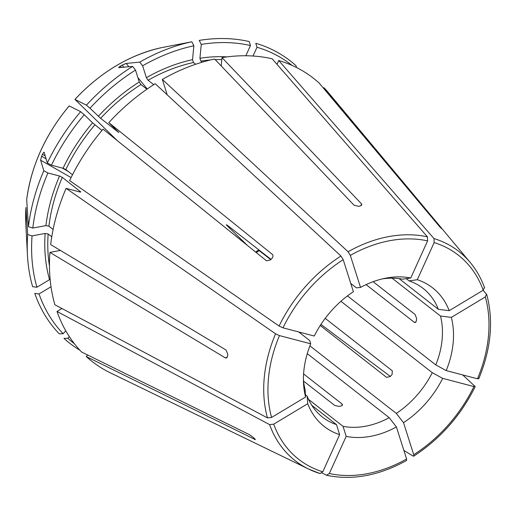 <?xml version="1.0" encoding="UTF-8"?>
<svg xmlns="http://www.w3.org/2000/svg" width="516" height="516" viewBox="0 0 516 516"><rect width="100%" height="100%" fill="white"/><g stroke="black" fill="none" stroke-linecap="round" stroke-linejoin="round"><path stroke-width="0.77" d="M118.745 67.648L132.631 66.409L135.495 70.086L139.275 81.973L140.945 84.54L146.918 89.21M135.495 70.086A176.659 132.309 128 0 0 90.01 108.225L100.646 118.338L118.841 132.56L108.824 122.621L272.396 254.414M272.493 254.511L272.267 254.298C273.274 255.394 273.196 256.723 272.022 258.284A140.849 105.49 -52 0 0 270.584 259.909L266.508 260.819L103.058 129.142A179.729 134.612 128 0 0 69.608 180.606L279.091 326.041L282.987 327.828L314.25 336.019A87.984 65.9 -52 0 1 353.395 291.714L343.204 259.677L340.947 256.033L155.213 83.721A179.729 134.612 128 0 0 108.824 122.621M247.454 245.468L228.362 226.937C225.776 224.376 225.724 224.041 228.207 225.931L271.029 259.4M226.376 224.718L228.207 225.931M69.215 105.935A147.834 110.721 128 0 0 26.703 199.582L26.709 199.486C31.244 165.733 45.389 134.547 69.15 105.922L69.215 105.935A1031927.644 54838.094 41.5 0 1 80.651 111.688A179.149 134.173 128 0 0 47.324 162.959L51.445 165.21L63.049 168.248L65.822 169.564L72.492 174.782M26.703 199.582A1041370.315 447224.018 5.5 0 0 28.438 226.705L32.805 228.072L45.911 225.608L48.897 226.15L53.103 229.433M71.079 177.581L40.635 160.199L43.802 170.725A179.149 134.173 128 0 0 28.438 226.705M40.635 160.199L41.609 156.245A148.647 132.373 -89.6 0 1 42.493 154.303C43.37 152.575 43.931 151.949 44.163 152.426L47.324 162.959M80.651 111.688L84.243 114.746A176.659 132.309 128 0 0 51.445 165.21M84.243 114.746L92.57 122.827L101.987 130.413M43.802 170.725L47.923 172.976A176.659 132.309 128 0 0 32.805 228.072M47.923 172.976L59.521 176.014L62.294 177.336L80.812 192.017M80.27 192.081A159.031 119.112 128 0 1 80.49 191.559L79.993 192.017L66.087 188.372A179.729 134.612 128 0 0 50.671 244.565L226.014 350.009L227.775 354.215A140.849 105.49 -52 0 0 227.588 356.175L226.324 358.046L225.266 357.84L49.917 252.395A179.729 134.612 128 0 0 54.877 304.756L267.469 417.908L271.584 417.463L305.601 397.01A87.984 65.9 -52 0 1 303.524 383.24A87.984 65.9 -52 0 1 310.722 343.791A147115.825 29961.708 24.4 0 1 309.768 340.586L298.719 331.949M66.087 188.372L275.563 333.813L279.466 335.6L310.722 343.791M305.601 397.01A147115.825 86779.629 -17.6 0 1 305.059 389.477A81.696 61.185 -52 0 1 303.427 380.002M25.948 207.419A147.834 110.721 128 0 0 25.8 223.705L25.948 207.419A1041370.566 447224.127 5.5 0 0 27.683 234.541A179.149 134.173 128 0 0 27.445 255.104A179.149 134.173 128 0 0 32.631 286.709L36.92 287.244L49.542 279.653A161.211 120.744 128 0 1 45.156 233.445L48.149 233.98L51.755 236.805M51.02 286.754L39.048 293.952L34.766 293.411A179.149 134.173 128 0 0 59.263 333.826L63.158 333.723L65.758 330.782M27.683 234.541L32.05 235.902A176.659 132.309 128 0 0 36.92 287.244M32.05 235.902L45.156 233.445M60.417 250.421L49.917 252.395M39.048 293.952A176.659 132.309 128 0 0 63.158 333.723M61.926 308.51L57.012 311.464A179.729 134.612 128 0 0 81.599 352.022L249.75 434.827L253.479 437.574A140.849 105.49 -52 0 0 254.652 438.716C255.581 439.645 255.51 439.871 254.446 439.387L254.859 438.916M57.012 311.464L269.597 424.616L273.712 424.171L307.73 403.718A87.984 65.9 -52 0 0 339.631 434.678A147115.805 92763.216 -75.3 0 1 336.49 424.623A81.696 61.185 -52 0 1 322.468 417.115A81.696 61.185 -52 0 1 307.188 396.178A147115.825 86779.629 -17.6 0 0 307.73 403.718M255.285 439.606L86.295 356.582A179.729 134.612 128 0 0 110.314 372.816L308.684 469.096A132.818 99.478 128 0 0 320.004 473.54L320.197 473.611M320.004 473.54L322.784 471.798L339.631 434.678M311.793 405.318L336.49 424.623M305.44 394.811L307.188 396.178M74.407 343.733A176.659 132.309 128 0 1 67.854 338.277L63.958 338.38A179.149 134.173 128 0 0 79.928 350.248M67.854 338.277L69.318 336.619M87.675 355.014L86.295 356.582M321.945 473.004L326.841 475.352C352.576 480.596 379.144 475.636 406.556 460.478M326.544 475.249L329.324 473.514L346.172 436.394A87.984 65.9 -52 0 0 396.411 426.958A147115.825 44407.379 -121 0 1 389.187 417.67A81.696 61.185 -52 0 1 343.037 426.339A147115.844 92763.236 -75.3 0 0 346.172 436.394M406.563 460.453L406.602 459.001L396.411 426.958M303.537 381.066L334.723 405.441L338.915 406.395L341.302 405.944L342.566 404.912L342.121 404.054L303.589 373.939M307.265 353.634L389.187 417.67M308.549 399.378L343.037 426.339M403.873 450.423L413.045 456.06L413.697 456.163L413.722 454.719L403.531 422.681A87.984 65.9 -52 0 0 442.676 378.37A147115.844 29961.708 -155.6 0 0 432.266 372.687A81.696 61.185 -52 0 1 396.301 413.387A147115.825 44407.379 -121 0 0 403.531 422.681M320.946 324.422L390.335 376.435M462.723 374.932L475.184 386.574M474.901 386.052L473.94 386.561L442.676 378.37M320.243 325.499L386.555 377.338L390.257 376.512L392.121 374.403L392.315 370.817L325.209 318.359M340.928 301.292L432.266 372.687M309.91 345.855L396.301 413.387M259.206 250.628L270.79 259.677M483.163 290.25L486.762 294.642M478.429 378.286L477.468 378.796L446.205 370.604A87.984 65.9 -52 0 0 451.332 317.379A147115.825 86779.629 162.4 0 0 440.496 316.031A81.696 61.185 -52 0 1 435.788 364.922A147115.825 29961.708 -155.6 0 1 446.205 370.604M486.523 294.191L485.35 296.926L451.332 317.379M366.083 284.619L414.329 322.332L415.225 322.577L416.367 320.991L416.612 318.462L415.083 314.496L373.12 281.697M392.063 278.169L440.496 316.031M347.487 295.894L435.788 364.922M323.442 88.178L323.9 87.662L441.212 228.001C441.941 228.872 441.838 228.846 440.896 227.924C441.838 228.846 441.941 228.872 441.212 228.001L441.103 228.124M484.608 287.844C481.164 278.317 476.365 269.855 470.205 262.463L328.879 93.209A179.729 134.612 128 0 0 323.9 87.662M277.002 64.326L278.73 60.52A179.729 134.612 128 0 1 319.204 83.108L439.722 226.782A140.849 105.49 -52 0 1 440.896 227.924M278.73 60.52L433.988 238.56L434.15 242.597L417.296 279.711A87.984 65.9 -52 0 1 449.197 310.677A147115.805 86779.622 162.4 0 0 438.368 309.323A81.696 61.185 -52 0 0 423.088 288.386A81.696 61.185 -52 0 0 409.065 280.885A147115.825 92763.223 104.7 0 1 417.296 279.711M484.395 287.483L483.215 290.224L449.197 310.677M406.202 278.646L409.065 280.885M399.087 278.621L438.368 309.323M201.259 44.395A176.659 132.309 128 0 1 250.473 45.543L249.228 41.564A179.149 134.173 128 0 0 199.228 40.396L201.259 44.395L199.924 58.282L200.872 61.127L202.214 62.178M296.371 67.454L296.094 65.784A179.149 134.173 128 0 0 255.775 43.279L257.013 47.259L253.034 56.025M291.985 65.384A176.659 132.309 128 0 0 257.013 47.259M250.473 45.543L245.835 55.767M221.196 65.932L221.996 57.631A179.729 134.612 128 0 1 272.19 58.805L427.448 236.844L427.603 240.882L410.755 277.995A147115.844 92763.236 104.7 0 0 402.519 279.169A81.696 61.185 -52 0 0 382.479 278.872M123.885 67.241L122.124 65.113A148.647 126.91 0.3 0 0 120.344 66.183C118.803 67.203 118.358 67.712 119.022 67.706M122.124 65.113L126.143 63.429L139.752 62.126L142.616 65.803L146.396 77.69L148.066 80.257L153.716 84.669M117.222 140.552L74.975 99.414A147.834 110.721 128 0 1 160.805 47.807A1041369.399 525485.983 79.4 0 1 191.829 41.783A179.149 134.173 128 0 0 139.752 62.126M160.792 47.814C128.968 55.154 100.343 72.35 74.923 99.394L74.975 99.414A1031927.895 54838.106 41.5 0 1 86.417 105.167L90.01 108.225M132.631 66.409A179.149 134.173 128 0 0 86.417 105.167M191.829 41.783L193.868 45.782A176.659 132.309 128 0 0 142.616 65.803M193.868 45.782L192.526 59.669L193.481 62.52L195.699 64.255M166.868 93.693L162.334 79.438L348.068 251.756L350.325 255.394L360.516 287.431A87.984 65.9 -52 0 1 385.639 278.189A87.984 65.9 -52 0 1 410.755 277.995M221.996 57.631L361.406 203.755L361.826 204.8L360.303 205.968A140.849 105.49 -52 0 0 358.452 206.316L354.008 205.149L214.604 59.024A179.729 134.612 128 0 0 162.334 79.438M350.77 283.458L356.369 287.838A147115.825 44407.379 59 0 1 360.516 287.431M139.275 81.973A161.211 120.744 128 0 0 98.33 116.306M140.945 84.54A159.031 119.112 128 0 0 100.646 118.338M340.947 256.033A132.818 99.478 128 0 0 279.091 326.041M343.204 259.677A129.587 97.053 128 0 0 282.987 327.828M228.852 226.434A72.982 54.657 128 0 0 228.362 226.937M92.57 122.827A161.211 120.744 128 0 0 63.049 168.248M94.879 124.859A159.031 119.112 128 0 0 65.822 169.564M59.521 176.014A161.211 120.744 128 0 0 45.911 225.608M62.294 177.336A159.031 119.112 128 0 0 48.897 226.15M275.563 333.813A132.818 99.478 128 0 0 267.469 417.908M279.466 335.6A129.587 97.053 128 0 0 271.584 417.463M48.149 233.98A159.031 119.112 128 0 0 49.459 265.914M269.597 424.616A132.818 99.478 128 0 0 308.684 469.096L320.191 473.611M273.712 424.171A129.587 97.053 128 0 0 322.784 471.798M329.324 473.514A129.587 97.053 128 0 0 406.602 459.001M413.722 454.719A129.587 97.053 128 0 0 473.94 386.561M477.468 378.796A129.587 97.053 128 0 0 485.35 296.926M470.205 262.463A132.818 99.478 128 0 0 433.988 238.56M483.215 290.224A129.587 97.053 128 0 0 434.15 242.597M227.143 56.889A161.211 120.744 128 0 0 199.924 58.282M221.815 59.546A159.031 119.112 128 0 0 215.211 59.663M210.444 59.966A159.031 119.112 128 0 0 200.872 61.127M192.526 59.669A161.211 120.744 128 0 0 146.396 77.69M193.481 62.52A159.031 119.112 128 0 0 148.066 80.257M166.965 94.086A159.031 119.112 128 0 0 166.604 94.286M427.448 236.844A132.818 99.478 128 0 0 348.068 251.756M427.603 240.882A129.587 97.053 128 0 0 350.325 255.394M258.839 249.873A23.962 17.95 128 0 0 255.672 252.085M361.406 203.755L361.226 205.639M415.973 322.023L414.329 322.332M341.96 405.679L342.121 404.054M225.266 357.84L227.137 357.491M68.222 171.447L62.268 168.042M46.079 158.799L41.609 156.245M45.189 155.845L42.493 154.303M121.415 67.48L120.344 66.183M147.241 88.984L137.914 77.684M128.897 66.764L126.143 63.429M25.8 223.705L27.445 255.104M413.722 456.17C440.283 438.858 460.775 415.664 475.197 386.6M478.745 378.796C491.026 349.061 493.702 321.017 486.775 294.655M256.291 252.588L259.548 250.428"/></g></svg>
